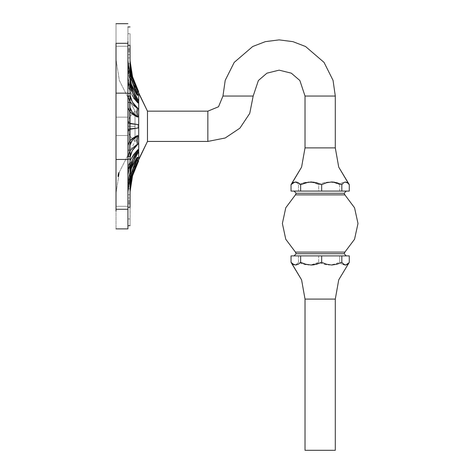 <?xml version="1.0" encoding="UTF-8"?>
<svg xmlns="http://www.w3.org/2000/svg" width="474" height="474" viewBox="0 0 474 474"><rect width="100%" height="100%" fill="white"/><g stroke="black" fill="none" stroke-linecap="round" stroke-linejoin="round"><path stroke-width="0.36" stroke-dasharray="2.37 1.78" d="M346.281 255.901L294.04 255.901L346.281 255.901M294.04 191.099L346.281 191.099L294.04 191.099M253.199 96.062L222.958 96.062L253.199 96.062M335.278 96.062L305.043 96.062L335.278 96.062M296.197 193.262L344.124 193.262L296.197 193.262M344.124 253.738L296.197 253.738L344.124 253.738M344.871 252.103L295.45 252.103L344.871 252.103M295.45 194.897L344.871 194.897L295.45 194.897M349.279 262.383L346.932 264.279L344.485 265.019L342.027 264.273L339.686 262.383L334.531 264.279L329.169 265.019L323.783 264.273L318.658 262.383L313.717 264.279L308.58 265.019L303.419 264.273L298.507 262.383L296.813 264.172L295.237 264.972L294.164 264.942L293.282 264.557L294.164 264.942L295.942 264.735L298.507 262.383L298.507 255.901L291.036 255.901L298.507 255.901L298.507 262.383L305.979 264.824L311.157 264.83L318.658 262.383L318.658 255.901L298.507 255.901L318.658 255.901L318.658 262.383L326.456 264.824L331.865 264.83L339.686 262.383L339.686 255.901L318.658 255.901L339.686 255.901L339.686 262.383L342.027 264.273L344.485 265.019L345.712 264.83L349.279 262.383M305.043 299.1L335.278 299.1L305.043 299.1M132.619 87.684L130.273 81.895L127.921 67.349L127.921 76.859L130.48 89.349L137.934 100.719L137.934 103.006L130.486 92.596L127.921 81.143L127.921 94.545L130.273 101.815L137.128 108.487L136.133 111.983L137.128 116.93L130.279 112.22L127.921 107.071L127.921 102.58L127.921 122.428L130.077 122.144L127.921 122.144L127.921 117.119L127.921 122.428L130.077 122.428L130.077 130.172L127.921 130.172L127.921 135.481L116.041 135.481L116.041 117.119L127.921 117.119L127.921 123.169L130.077 123.169L130.077 129.432L127.921 129.432L127.921 135.481L116.041 135.481L116.041 117.119L127.921 117.119L127.921 123.169L130.077 123.169L132.536 124.028L138.651 124.68L137.934 124.68L137.934 127.921L130.48 128.59L127.921 129.331L127.921 145.53L130.273 140.387L137.128 135.671L136.133 140.618L137.128 144.114L130.273 150.785L127.921 158.055L127.921 171.458L130.48 160.011L137.934 149.594L137.934 151.881L130.486 163.246L127.921 175.741L127.921 185.251L130.273 170.711L132.631 164.893M133.769 162.677L137.128 157.362L136.133 160.858L137.128 160.858L130.279 174.995L127.921 190.441L127.921 193.196L127.921 159.454L127.921 209.289L116.041 209.289L116.041 159.454L127.921 159.454L127.921 126.297L135.049 126.297L135.049 111.183L135.049 141.418L129.082 152.835L129.082 99.759L135.049 111.183L135.049 141.418L135.049 126.297L127.921 126.297L127.921 128.584L127.921 126.297L135.049 126.297L135.049 111.183L129.082 99.759L129.082 152.835L119.383 172.021L116.041 193.262L116.041 59.339L119.383 80.574L129.082 99.759L119.383 80.574L116.041 59.339L116.041 193.262L119.383 172.021L129.082 152.835L129.082 99.759L129.082 152.835L135.049 141.418L135.049 126.297L127.921 126.297L127.921 43.341M116.041 211.126L116.041 206.338L116.041 209.289L127.921 209.289L127.921 206.338L127.921 209.289L127.921 206.338L116.041 206.338L127.921 206.338L116.041 206.338L116.041 228.901L116.041 206.338L127.921 206.338L127.921 228.901L127.921 193.196L130.492 176.227L137.964 160.858L130.48 176.263L127.921 193.191L127.921 190.441L130.273 175.013L137.128 160.858L136.133 160.858L137.128 157.362L136.133 160.858L137.993 160.858L136.133 160.858L137.993 160.858L133.632 168.276L130.492 176.227L128.567 184.617L127.921 193.191L127.921 190.441L127.921 218.923L127.921 190.441L127.921 218.923L130.077 218.923L130.077 203.909L127.921 203.909L127.921 218.923L130.077 218.923L130.077 191.81L130.077 218.923L127.921 218.923L127.921 193.191L128.567 184.635L130.48 176.263L133.627 168.282L137.934 160.858L138.651 160.858L136.133 160.858L137.128 157.362L137.993 157.362L134.74 163.726L132.329 170.332L130.777 177.092L130.077 184.019L130.077 197.948L127.921 197.948L127.921 175.741L130.48 163.252L137.934 151.881L137.934 149.594L130.486 159.999L127.921 171.458L127.921 158.055L130.273 150.785L137.128 144.114L136.133 140.618L137.128 135.671L136.133 140.618L137.128 144.114L137.993 144.114L137.128 144.114L137.993 144.114L137.128 144.114L136.133 140.618L137.176 140.618L136.133 140.618L137.128 135.671L137.993 135.671L137.176 140.618L136.133 140.618L137.176 140.618L137.993 144.114L137.176 140.618L137.993 135.671L134.74 137.916L132.329 140.257L130.777 142.644L130.077 145.091L130.077 188.853L127.921 188.853L127.921 26.941L127.921 188.853L127.921 158.055L127.921 188.853L127.921 171.458L128.561 165.687L130.486 159.999L133.627 154.619M133.158 88.774L137.128 95.238L137.993 95.238L136.21 91.986L137.993 95.238L137.176 91.743L137.993 95.238L137.128 95.238L136.133 91.743L137.993 91.743L134.74 84.994L132.329 77.985L130.777 70.81L130.077 63.469L130.077 48.692L127.921 48.692L130.077 48.692L130.077 33.678L130.077 60.785L130.077 33.678L127.921 33.678L127.921 62.159L128.507 69.933L130.273 77.588L133.164 84.887L137.128 91.743L137.993 91.743L133.632 84.325L130.492 76.373L128.567 67.978L127.921 59.41L127.921 33.678L130.077 33.678L130.077 48.692L127.921 48.692L127.921 33.678L127.921 62.159L127.921 33.678L127.921 62.159L127.921 59.41L130.492 76.373L137.993 91.743L136.133 91.743L137.993 91.743L136.133 91.743L137.176 91.743L136.133 91.743L137.128 95.238L136.133 91.743L137.128 91.743L130.279 77.606L127.921 62.159L127.921 33.678L130.077 33.678L130.077 60.785L132.507 76.717L138.651 91.743L137.934 91.743L130.48 76.338L127.921 59.41L127.921 62.159L130.273 77.588L137.128 91.743L136.133 91.743L137.128 95.238L133.751 89.894M130.83 123.678L130.077 123.169L130.077 129.432L130.077 123.169L127.921 123.27L127.921 115.087L127.921 123.27L130.48 124.01L138.651 124.68L137.934 124.68L137.934 127.921L130.492 128.59L127.921 129.331L130.492 128.59L138.651 127.921L137.934 127.921L137.934 124.68L130.48 124.01L127.921 123.27L127.921 102.58L127.921 123.27L130.492 124.01L137.934 124.68L130.492 124.01L127.921 123.27L127.921 107.071L130.077 112L128.507 109.66L127.921 107.071L127.921 115.087L127.921 107.071L128.507 109.66L130.279 112.22L133.164 114.649L137.128 116.93L136.133 111.983L137.128 108.487L130.273 101.815L127.921 94.545L127.921 81.143L130.48 92.59L137.934 103.006L137.934 100.719L130.486 89.355L127.921 76.859L127.921 67.349L130.682 83.074L128.507 74.667L127.921 67.349L127.921 51.885L127.921 76.859L127.921 51.885L127.921 67.349L128.507 74.673L130.273 81.889L132.631 87.708M138.722 159.779L138.722 92.821L138.722 159.779M117.913 175.084L118.873 172.346L117.913 175.084L118.133 175.481L117.913 175.084M118.648 173.2L117.907 175.972L118.666 173.14L117.913 175.398L118.251 173.757M118.897 172.506L118.304 176.565L118.879 174.432L118.316 176.535L118.304 175.499L118.115 176.085L118.66 174.159L118.304 176.447L118.879 174.361L118.316 176.464L118.411 176.067L117.913 176.204L118.399 174.308L117.913 175.06L118.512 172.892M118.121 176.802L118.571 173.911L117.896 176.826L118.879 174.017L118.227 176.488M118.304 176.447L117.896 176.292L118.873 173.525L118.459 174.426L118.838 172.874L118.459 173.478M118.287 176.204L118.654 173.798L117.907 175.86L118.778 172.678M118.672 173.52L118.34 174.93M133.555 97.887L130.48 92.59L128.561 86.914L127.921 81.143L127.921 63.741L127.921 94.545L128.507 98.207L130.273 101.815L133.147 105.246L137.128 108.487L136.133 111.983L137.176 111.983L136.133 111.983L137.128 108.487L137.993 108.487L137.128 108.487L137.993 108.487L137.128 108.487L133.158 105.258L130.273 101.815L128.507 98.201L127.921 94.545L127.921 88.194L130.077 88.194L127.921 88.194L127.921 63.741L127.921 94.545L127.921 63.741L127.921 94.545L127.921 63.741L130.077 63.741L130.077 130.457L127.921 130.457L130.077 130.172L130.077 150.021L130.077 145.091L130.077 150.021L127.921 150.021L127.921 129.331L130.077 129.432L127.921 129.432L127.921 150.021L127.921 129.331L127.921 137.513L127.921 129.331L130.48 128.59L137.934 127.921L137.934 124.68L138.651 124.68L138.651 127.921L132.507 128.578L130.077 129.272L130.077 123.329L130.077 129.272L138.651 127.921M130.083 129.266L130.836 128.916M127.921 41.475L127.921 46.262L116.041 46.262L116.041 43.312L116.041 46.262L127.921 46.262L127.921 43.312L127.921 46.262L116.041 46.262L116.041 23.7L116.041 46.262L127.921 46.262L127.921 43.312L127.921 93.147L116.041 93.147L116.041 43.312L116.041 46.262L116.041 43.312L127.921 43.312M127.921 201.906L127.921 176.743L127.921 225.66L127.921 188.042L127.921 201.906L130.077 201.906L130.077 207.209L130.243 184.161L130.077 218.923L127.921 218.923L127.921 203.909L130.077 203.909L127.921 203.909L127.921 190.441L128.507 182.662L130.273 175.013L133.164 167.713L137.128 160.858L133.164 167.707L130.279 174.995L128.513 182.65L127.921 190.441L127.921 203.909L130.077 203.909L130.077 189.132L130.783 181.773L132.353 174.533L134.764 167.559L137.993 160.858L132.353 174.533L130.077 189.132L130.077 186.969L130.077 225.66L130.243 184.161L128.087 184.161L127.921 207.251L127.921 159.14L127.921 207.251L127.921 201.906L130.077 201.906L130.077 186.809L130.077 201.906L127.921 201.906L128.087 184.161L130.243 184.161L130.077 207.251L130.077 201.906L127.921 201.906M133.158 163.826L130.273 170.705L128.507 177.928L130.682 169.52L127.921 185.251L127.921 175.741L127.921 200.769L127.921 194.731L130.077 194.731L130.077 174.728L130.077 194.731L127.921 194.731L130.077 194.731L127.921 194.731L127.921 175.741L127.921 200.769L127.921 197.948L130.077 197.948L127.921 197.948L130.077 197.948L130.077 184.019L132.329 170.332L133.218 167.595M135.049 136.767L130.273 140.387L128.513 142.935L127.921 145.53L128.513 142.935L130.077 140.6L127.921 145.53L127.921 137.513L127.921 150.021L127.921 130.172L127.921 135.481L127.921 130.457L130.077 130.457L130.077 151.2L130.077 130.172L127.921 130.172L130.077 130.457L127.921 130.457L127.921 150.021L130.077 150.021L127.921 150.021L130.077 150.021L130.077 123.169L130.077 157.439L130.783 153.973L132.353 150.56L134.764 147.272L137.993 144.114L132.353 150.56L130.077 157.439L130.077 151.591L130.077 188.853L127.921 188.853L127.921 164.407L130.077 164.407L127.921 164.407L127.921 158.055L128.507 154.394L130.273 150.785L133.147 147.355L137.128 144.114L133.158 147.343L130.273 150.785L128.507 154.394L127.921 158.055L127.921 188.853L130.077 188.853L130.077 164.407L127.921 164.407L130.077 164.407L130.077 157.439L130.077 171.659L130.243 150.27L128.087 150.27L127.921 151.639L127.921 159.14L130.077 159.14L127.921 159.14L128.087 150.27L130.243 150.27L130.077 151.2L130.077 145.091L132.329 140.257L137.993 135.671L135.357 136.595M116.041 43.341L116.041 135.481L127.921 135.481L127.921 130.172L130.077 130.172L130.077 122.428L127.921 122.428L127.921 102.58L130.077 102.58L130.077 122.144L127.921 122.144L130.077 122.144L130.077 102.58L127.921 102.58L127.921 122.144L130.077 122.144L130.077 102.58L127.921 102.58L130.077 102.58L130.077 107.509L130.077 102.58L130.077 107.509L130.783 109.962L132.353 112.374L137.993 116.93L137.128 116.93L136.133 111.983L137.128 116.93L137.993 116.93L137.176 111.983L136.133 111.983L137.176 111.983L137.993 116.93L132.353 112.374L130.077 107.509L130.077 96.062L130.077 126.297L130.077 122.428L127.921 122.428L127.921 117.119L116.041 117.119L116.041 159.454L116.041 93.147L127.921 93.147L127.921 159.454L116.041 159.454L116.041 209.289M339.686 191.099L339.686 184.617L342.027 182.727L344.485 181.98L346.932 182.721L349.279 184.617L345.712 182.17L344.485 181.98L342.027 182.727L339.686 184.617L339.686 191.099L318.658 191.099L318.658 184.617L323.783 182.727L329.169 181.98L334.531 182.721L339.686 184.617L334.531 182.721L330.485 182.028L323.783 182.727L318.658 184.617L318.658 191.099L298.507 191.099L298.507 184.617L303.419 182.727L308.58 181.98L313.717 182.721L318.658 184.617L313.717 182.721L309.836 182.028L303.419 182.727L298.507 184.617L298.507 191.099L291.036 191.099L339.686 191.099M292.417 183.1L294.164 182.057L295.237 182.028L296.813 182.828L298.507 184.617L296.813 182.828L295.237 182.028L293.282 182.443M335.278 147.9L305.043 147.9L335.278 147.9M147.491 141.418L147.491 111.183L147.491 141.418M207.837 111.183L207.837 141.418L207.837 111.183M130.095 191.36L130.83 183.734M130.836 183.705L132.524 175.824M130.077 191.81L130.077 218.923L130.077 191.81L132.536 175.777L138.669 160.858M137.934 151.881L133.627 157.368L130.48 163.252L128.561 169.449L127.921 175.741L128.561 169.443L130.486 163.246L133.627 157.368L137.934 151.881L138.651 151.881L137.934 151.881L137.934 149.594L137.934 151.881L138.651 151.881L137.934 151.881M130.083 174.687L130.836 168.738L132.536 162.89M137.958 150.454L138.651 149.594L138.651 151.881L135.126 157.303L132.507 162.967L130.83 168.78L130.077 174.728L130.077 170.522L130.077 188.853L130.077 170.522L130.836 165.041L133.467 157.599M128.507 177.928L127.921 185.251L127.921 197.948L127.921 185.251L128.507 177.928M127.921 145.53L127.921 150.021L127.921 145.53M135.126 98.041L132.507 92.851L130.83 87.53L130.077 82.079L130.077 63.741L130.077 101.009L130.077 95.161L132.329 102.005L137.993 108.487L137.176 111.983L137.993 108.487L134.74 105.305L132.329 102.005L130.777 98.622L130.077 95.161L130.077 88.194L127.921 88.194L130.077 88.194L130.077 63.741L127.921 63.741L130.077 63.741L130.077 82.079L130.077 63.741L127.921 63.741L127.921 81.143L128.561 86.914L130.486 92.596L133.395 97.656M137.934 100.719L137.934 103.006L137.934 100.719L138.651 100.719L137.934 100.719L133.627 95.233L137.934 100.719L138.651 100.719L137.934 100.719M130.077 60.785L130.077 33.678L130.077 65.631L130.077 63.469L132.329 77.985L137.993 91.743L137.128 91.743L133.164 84.893L130.279 77.606L128.513 69.945L127.921 62.159L127.921 48.692L130.077 48.692L130.243 68.434L130.077 54.652L127.921 54.652L130.077 54.652L130.077 68.582L130.077 51.885L130.077 57.869L127.921 57.869L127.921 76.859L128.561 83.157L130.486 89.355L133.627 95.233L130.48 89.349L128.561 83.151L127.921 76.859L127.921 51.832L127.921 54.652L130.077 54.652L130.077 51.832L130.077 57.869L127.921 57.869L130.077 57.869L130.077 51.832L130.077 54.652L127.921 54.652L127.921 67.349L127.921 51.832L127.921 57.869L130.077 57.869L130.077 77.872L130.077 57.869L130.077 77.872L130.836 83.857L132.536 89.71L135.143 95.327L138.651 100.719L138.651 103.006L137.934 103.006L138.651 103.006L135.131 98.059M130.077 45.391L130.077 82.079L130.077 77.872L130.077 82.079L132.507 92.851L138.651 103.006L138.651 100.719L132.536 89.71L130.077 77.872L130.077 82.079L130.077 33.678L127.921 33.678L127.921 59.41L128.567 67.966L130.48 76.338L133.627 84.319L137.934 91.743L138.651 91.743L135.131 84.408L132.524 76.776M133.632 97.994L137.934 103.006M130.077 68.582L130.783 75.52L133.218 85L132.353 82.346L130.077 68.582M134.178 87.536L135.487 90.51M137.934 149.594L138.651 149.594L137.904 149.624M130.486 160.005L128.561 165.687L127.921 171.458L127.921 188.853L130.077 188.853L130.077 170.522L130.077 174.728L132.507 162.967L138.651 151.881L138.651 149.594L132.536 159.679L130.077 170.522L130.077 207.209M133.751 162.706L137.128 157.362L137.993 157.362L137.176 160.858L137.993 157.362L136.21 160.615M134.172 87.518L135.451 90.433M130.077 207.405L130.077 151.2L130.077 156.538L127.921 156.538L130.077 156.538L130.077 96.062L130.243 102.331L130.077 101.395L130.243 102.331L128.087 102.331L127.921 100.962L127.921 156.538L127.921 96.062L130.077 96.062L127.921 96.062L127.921 100.962L128.087 102.331L130.243 102.331L130.077 45.196M138.651 124.68L130.077 123.329M135.487 162.09L134.178 165.065M130.077 218.923L130.077 189.132L130.077 218.923M127.921 64.322L127.921 50.694L130.077 50.694L130.077 45.35L130.077 50.694L127.921 50.694L127.921 45.35L127.921 50.694L130.077 50.694L130.077 65.791L130.077 50.694L127.921 50.694L127.921 64.553L128.087 68.434L130.243 68.434L128.087 68.434L127.921 26.941L127.921 49.622L130.077 49.622L127.921 49.622L127.921 64.322M127.921 202.979L127.921 225.66L127.921 202.979L130.077 202.979L127.921 202.979L130.077 202.979L130.077 186.969L130.077 202.979L127.921 202.979L127.921 188.279L127.921 202.979M127.921 93.461L127.921 45.35L127.921 93.461L130.077 93.461L127.921 93.461L128.087 102.331L127.921 93.461M127.921 156.538L128.087 150.27L127.921 156.538M130.077 96.062L130.077 101.395L130.077 96.062M130.077 49.622L127.921 49.622L130.077 49.622L130.077 65.631L130.077 49.622M130.243 68.434L128.087 68.434L130.243 68.434M130.243 102.331L128.087 102.331L130.243 102.331M130.243 150.27L128.087 150.27L130.243 150.27M128.087 184.161L127.921 188.279L128.087 184.161L130.243 184.161L128.087 184.161M127.921 126.297L127.921 128.584L127.921 126.297M116.041 206.338L116.041 208.542L116.041 206.338M116.041 43.531L116.041 46.262L116.041 43.531M116.041 135.481L116.041 117.119L116.041 135.481L116.041 117.119L116.041 135.481L127.921 135.481L127.921 129.432L130.077 129.432L130.077 123.169L127.921 123.169L127.921 117.119L116.041 117.119L116.041 135.481M116.041 59.339L116.041 193.262L116.041 59.339M118.156 174.331L118.109 175.244M118.589 172.583L118.559 173.839M118.601 172.755L118.897 172.56L118.684 173.478M118.618 173.283L117.913 175.398L118.618 173.283M118.168 175.279L118.139 176.435L118.808 173.78L117.896 175.949L118.873 173.046L118.684 174.426M117.961 175.688L118.826 173.294L118.192 175.694L118.269 174.325M118.352 175.167L118.494 174.651M118.494 174.325L118.156 174.947L118.494 173.881M118.796 173.176L118.47 175.368M118.642 173.537L118.334 174.539M118.601 173.774L118.091 176.251L118.666 175.113L118.091 176.447M118.079 175.866L118.364 174.663L118.879 174.426L118.304 176.565L118.873 174.231L118.352 176.263M118.411 176.067L118.897 174.337L118.861 173.733L118.435 175.285L118.364 174.663M118.162 176.239L118.536 174.793M118.382 175.362L118.145 176.198M117.913 176.796L118.127 175.996M118.103 175.848L118.589 174.912L118.109 175.86M118.506 175.238L118.873 173.798L118.322 175.084M118.796 174.183L118.334 175.86M118.861 174.432L118.15 176.287M118.304 176.547L118.429 176.032M118.82 174.604L118.713 174.953M118.316 176.103L118.879 174.017L118.316 176.103M118.411 174.438L118.518 174.088M118.174 175.593L118.583 174.628M118.518 174.87L118.423 175.256M118.867 173.721L118.778 174.254M118.595 173.994L118.145 174.924L118.79 173.591L118.684 173.946L118.826 173.265L118.53 173.377L118.18 174.983M117.896 176.352L118.873 173.49L117.896 176.352M118.115 176.352L118.873 173.437L118.115 176.352M118.749 173.751L118.897 173.034M118.411 173.685L118.512 173.354M118.393 174.651L118.589 173.845M118.085 175.214L118.417 174.61M118.595 173.283L118.322 175.208L118.725 173.46M118.31 174.497L118.31 174.13L118.31 174.497M118.269 174.628L118.145 174.924M117.979 175.214L118.198 174.894L117.979 175.214M118.269 174.088L117.979 174.894L118.269 174.088M118.654 172.423L118.275 173.768L118.654 172.423M118.133 175.481L118.873 172.346L118.133 175.481M305.043 450.3L335.278 450.3L305.043 450.3M292.417 263.899L293.282 264.557M349.279 255.901L339.686 255.901L349.279 255.901M135.049 141.418L129.823 135.925L127.921 128.584M130.077 200.769L127.921 200.769L130.077 200.769M130.077 51.832L127.921 51.832L130.077 51.832M127.921 45.35L130.077 45.35M127.921 207.251L130.077 207.251M135.049 111.183L129.823 116.675L127.921 124.016"/><path stroke-width="0.71" d="M294.04 255.901L296.197 253.738L344.124 253.738L346.281 255.901L344.124 253.738L344.871 252.103L354.534 239.228L357.959 223.503L354.534 207.772L344.871 194.897L344.124 193.262L296.197 193.262L294.04 191.099L296.197 193.262L295.45 194.897L285.786 207.772L282.362 223.503L285.786 239.228L295.45 252.103L296.197 253.738L294.04 255.901M346.281 191.099L344.124 193.262L346.281 191.099M222.958 96.062L225.209 80.337L234.192 62.367L252.689 46.505L265.298 41.629L279.121 39.899L292.944 41.629L305.546 46.505L324.05 62.367L333.032 80.337L335.278 96.062L305.043 96.062L299.858 80.509L291.32 73.192L279.121 70.14L266.921 73.192L258.383 80.509L253.199 96.062L222.958 96.062L218.532 106.751L207.837 111.183L207.837 141.418L225.197 137.97L239.915 128.134L249.745 113.416L253.199 96.062L249.745 113.416L239.915 128.134L225.197 137.97L207.837 141.418L207.837 111.183L147.491 111.183L138.722 92.821L138.722 159.779L147.491 141.418L147.491 111.183L147.491 141.418L207.837 141.418L147.491 141.418L137.964 160.858L138.722 159.779L138.722 92.821L137.964 91.743L147.491 111.183L207.837 111.183L218.532 106.751L222.958 96.062L253.199 96.062L258.383 80.509L266.921 73.192L279.121 70.14L291.32 73.192L299.858 80.509L305.043 96.062L305.043 147.9L335.278 147.9L335.278 96.062L333.032 80.337L324.05 62.367L305.546 46.505L292.944 41.629L279.121 39.899L265.298 41.629L252.689 46.505L234.192 62.367L225.209 80.337L222.958 96.062M293.282 264.557L291.575 263.029L301.565 279.85L305.043 299.1L305.043 450.3L335.278 450.3L335.278 299.1L338.756 279.85L349.279 262.383L349.279 255.901L349.279 262.383L338.756 279.85L335.278 299.1L305.043 299.1L301.565 279.85L291.036 262.383L293.388 264.279L295.835 265.019L298.294 264.273L300.629 262.383L305.789 264.279L311.151 265.019L316.537 264.273L321.662 262.383L326.604 264.279L331.741 265.019L336.901 264.273L341.813 262.383L343.508 264.172L345.262 265.002L346.15 264.942L348.746 263.029L347.039 264.557L345.262 265.002L342.649 263.366L341.813 262.383L341.813 255.901L349.279 255.901L341.813 255.901L341.813 262.383L336.901 264.273L331.741 265.019L326.604 264.279L321.662 262.383L313.865 264.824L311.151 265.019L305.789 264.279L300.629 262.383L300.629 255.901L321.662 255.901L321.662 262.383L321.662 255.901L341.813 255.901L300.629 255.901L300.629 262.383L298.294 264.273L295.835 265.019L293.388 264.279L291.036 262.383L291.036 255.901L300.629 255.901L291.036 255.901L291.036 262.383L292.417 263.899M295.45 252.103L285.786 239.228L282.362 223.503L285.786 207.772L295.45 194.897L296.197 193.262L344.124 193.262L344.871 194.897L354.534 207.772L357.959 223.503L354.534 239.228L344.871 252.103L344.124 253.738L296.197 253.738L295.45 252.103L344.871 252.103L295.45 252.103M127.921 228.901L116.041 228.901L127.921 228.901L127.921 209.289L116.041 209.289L127.921 209.289L127.921 228.901M138.669 91.743L132.53 76.741L130.077 60.719L132.53 76.741L138.669 91.743L137.993 91.743L138.669 91.743M132.524 175.824L135.143 168.157L138.651 160.858L135.126 168.205L132.507 175.884L130.83 183.752L130.077 191.81L132.507 175.884L138.669 160.858L132.53 175.86L130.077 191.881L132.53 175.86L138.669 160.858L137.176 160.858L137.993 157.362L137.128 157.362L130.682 169.52L133.751 162.706M341.813 184.617L336.901 182.727L331.741 181.98L326.604 182.721L321.662 184.617L316.537 182.727L311.151 181.98L305.789 182.721L300.629 184.617L298.294 182.727L295.835 181.98L293.388 182.721L291.036 184.617L301.565 167.15L305.043 147.9L335.278 147.9L338.756 167.15L348.746 183.971L347.039 182.443L345.262 181.998L343.508 182.828L341.813 184.617L334.342 182.176L331.741 181.98L326.604 182.721L321.662 184.617L321.662 191.099L341.813 191.099L341.813 184.617L341.813 191.099L349.279 191.099L349.279 184.617L347.904 183.1L345.262 181.998L343.508 182.828L341.813 184.617M133.751 89.894L132.619 87.684M132.631 164.893L133.769 162.677M130.836 128.916L138.651 127.921L130.083 129.266M130.077 207.209L130.077 45.391M127.921 43.341L127.921 209.289L127.921 159.454L116.041 159.454L116.041 211.126M127.921 43.312L116.041 43.312L116.041 93.147L127.921 93.147L116.041 93.147L116.041 159.454L127.921 159.454L127.921 41.475M137.128 135.671L130.077 140.6L133.164 137.952L137.128 135.671L137.993 135.671L137.128 135.671M130.077 112L137.128 116.93L137.993 116.93L137.176 111.983L137.993 108.487L137.176 111.983L137.993 116.93L134.74 114.684L132.329 112.344L130.777 109.956L130.077 107.509L132.329 112.344L137.993 116.93L137.128 116.93L133.164 114.649L130.077 112M130.682 83.074L137.128 95.238L137.993 95.238L137.176 91.743L137.993 91.743L137.176 91.743L137.993 95.238L134.74 88.875L132.329 82.269L130.777 75.508L130.077 68.582L132.329 82.269L137.993 95.238L137.128 95.238L133.147 88.751L130.682 83.074M293.282 182.443L291.575 183.971L301.565 167.15L305.043 147.9L305.043 96.062L335.278 96.062L335.278 147.9L338.756 167.15L349.279 184.617L349.279 191.099L321.662 191.099L321.662 184.617L313.865 182.176L308.456 182.17L300.629 184.617L297.074 182.176L294.609 182.17L291.036 184.617L292.417 183.1M291.036 191.099L291.036 184.617L291.036 191.099L300.629 191.099L300.629 184.617L300.629 191.099L321.662 191.099L291.036 191.099M130.077 191.81L130.095 191.36M133.158 163.826L137.128 157.362L137.993 157.362L132.353 170.255L130.077 184.019L130.783 177.08L132.353 170.255L134.764 163.678L137.993 157.362L137.176 160.858L138.651 160.858M137.993 160.858L134.74 167.606L132.329 174.616L130.777 181.791L130.077 189.132L132.329 174.616L137.993 160.858M137.993 144.114L137.176 140.618L137.993 135.671L137.176 140.618L137.993 144.114L134.74 147.29L132.329 150.596L130.777 153.979L130.077 157.439L132.329 150.596L137.993 144.114M132.536 162.89L135.143 157.267L138.651 151.881L132.536 162.89L130.083 174.687M138.651 151.881L138.651 149.594L137.934 149.594L138.651 149.594L135.126 154.56L132.507 159.75L130.83 165.071L130.077 170.522L132.507 159.75L138.651 149.594L138.651 151.881M137.904 149.624L133.627 154.619L137.934 149.594M130.077 123.329L138.651 124.68L138.651 127.921L138.651 124.68L130.83 123.678M130.077 145.091L130.783 142.638L132.353 140.227L137.993 135.671L132.353 140.227L130.077 145.091M137.934 103.006L138.651 103.006L132.536 92.922L130.077 82.079L130.836 87.56L132.536 92.922L135.143 98.071L138.651 103.006L137.934 103.006L133.632 97.994M138.651 103.006L138.651 100.719L135.126 95.298L132.507 89.633L130.83 83.821L130.077 77.872L132.507 89.633L138.651 100.719L138.651 103.006M130.077 95.161L130.783 98.628L132.353 102.04L134.764 105.329L137.993 108.487L132.353 102.04L130.077 95.161M130.077 60.785L130.836 68.896L132.536 76.824L135.143 84.443L138.651 91.743L132.536 76.824L130.077 60.785L130.83 68.849L132.524 76.776M130.077 63.469L130.783 70.827L132.353 78.062L134.764 85.042L137.993 91.743L132.353 78.062L130.077 63.469M133.158 88.774L132.631 87.708M135.049 136.767L135.357 136.595M133.627 154.619L130.486 160.005M133.467 157.599L137.958 150.454M130.077 186.969L130.243 184.161L130.077 186.969M130.077 151.591L130.243 150.27L130.077 151.591M130.077 101.395L130.243 102.331L130.077 101.395M130.077 65.791L130.243 68.434L130.077 65.791M136.21 160.615L135.487 162.09M134.178 165.065L133.218 167.595M130.077 45.196L130.077 96.062L127.921 96.062L130.077 96.062L130.077 159.14L127.921 159.14L130.077 159.14L130.077 207.405M130.077 156.538L127.921 156.538L130.077 156.538M130.077 93.461L127.921 93.461L130.077 93.461M116.041 209.289L116.041 43.341M344.871 194.897L295.45 194.897L344.871 194.897M335.278 450.3L305.043 450.3L305.043 299.1L335.278 299.1L335.278 450.3M127.921 225.66L130.077 225.66M127.921 207.251L130.077 207.251M127.921 45.35L130.077 45.35M127.921 26.941L130.077 26.941M127.921 23.7L116.041 23.7"/></g></svg>
